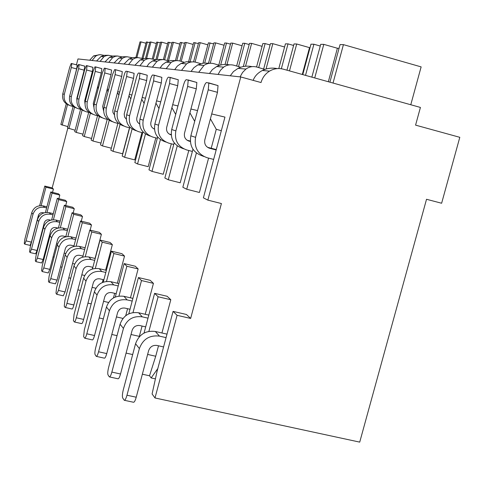 <?xml version="1.0" encoding="UTF-8"?>
<svg xmlns="http://www.w3.org/2000/svg" width="484" height="484" viewBox="0 0 484 484"><rect width="100%" height="100%" fill="white"/><g stroke="black" fill="none" stroke-linecap="round" stroke-linejoin="round"><path stroke-width="0.73" d="M221.406 203.546L207.854 200.128L240.766 76.956L261.033 82.54C262.443 77.591 265.286 73.78 269.552 71.118C273.944 68.571 278.548 67.929 283.364 69.188L420.421 107.436L415.575 125.132L459.8 137.317L441.626 203.244L426.525 199.281L359.721 442.122L155.001 397.969L177.083 315.308L190.648 318.436L221.406 203.546M67.863 126.651L60.857 124.503L66.26 103.83M75.111 130.25L67.524 127.933L73.157 106.389M82.988 134.165L76.26 132.428L74.742 131.648L80.628 109.16M91.579 138.43L84.24 136.536L82.589 135.683L88.753 112.155M100.993 143.089L92.952 141.013L91.143 140.088L97.617 115.416M111.344 148.201L102.493 145.926L100.515 144.904L107.327 118.967M129.476 127.788L122.621 153.797L113.002 151.329L110.818 150.203L118.017 122.851M141.951 132.555L134.727 159.895L124.624 157.306L122.198 156.06L129.833 127.123M155.818 137.861L148.189 166.678L137.541 163.955L134.842 162.57L142.968 131.823M171.324 143.802L163.247 174.258L151.994 171.39L148.969 169.836L157.657 137.02M188.784 150.5L180.193 182.795L168.269 179.764L164.85 178.003L174.198 142.792M208.586 158.105L199.414 192.475L186.733 189.262L182.843 187.26L192.965 149.223M207.854 200.128L203.389 197.835L224.951 117.092L211.714 113.952M62.152 125.168L67.518 104.617M37.734 218.659L38.829 214.472M41.14 205.621L45.95 187.205L53.409 189.05L52.544 192.366M186.733 189.262L196.395 152.968M190.926 109.021L197.545 110.594M168.269 179.764L177.265 145.872M172.691 104.695L177.949 105.948M151.994 171.39L160.416 139.586M156.562 100.872L160.73 101.858M137.541 163.955L145.46 133.995M142.199 97.465L145.472 98.24M124.624 157.306L132.096 128.98M129.325 94.41L131.872 95.015M113.002 151.329L120.074 124.461M117.721 91.657L119.663 92.117M102.493 145.926L109.215 120.371M107.2 89.165L108.64 89.504M92.952 141.013L99.347 116.65M97.629 86.896L98.645 87.138M84.24 136.536L90.345 113.25M88.881 84.821L89.546 84.978M76.26 132.428L82.098 110.134M76.775 98.627L80.876 82.921L81.215 83M68.922 128.653L74.512 107.267M76.436 64.844L77.978 58.933L240.766 76.956M210.413 118.816L216.275 129.282L221.315 130.704M157.814 368.542L151.159 377.937L149.526 375.778L142.357 374.205M158.51 345.8L155.721 356.242L149.526 375.778M148.884 331.371L158.105 296.765L170.804 299.729L161.928 332.986M170.804 299.729L167.149 296.281L154.608 293.346L158.105 296.765M142.084 326.059L139.162 336.943M133.003 312.573L141.503 280.551L153.44 283.358L145.212 314.291M153.44 283.358L150.228 280.333L138.43 277.55L141.503 280.551M118.973 296.063L126.868 266.248L138.128 268.923L130.462 297.829M127.576 308.701L125.719 315.713M138.128 268.923L135.284 266.236L124.146 263.592L126.868 266.248M106.498 281.434L113.867 253.549L124.521 256.096L117.346 283.225M114.672 293.328L113.456 297.914M124.521 256.096L121.98 253.701L111.435 251.178L113.867 253.549M95.324 268.384L102.233 242.188L112.355 244.62L105.603 270.175M103.11 279.613L102.342 282.529M112.355 244.62L110.068 242.472L100.055 240.058L102.233 242.188M85.269 256.671L91.772 231.969L101.398 234.298L95.033 258.45M92.698 267.295L92.25 269.013M101.398 234.298L99.341 232.356L89.806 230.045L91.772 231.969M76.169 246.096L82.31 222.725L91.494 224.957L90.133 230.124M91.494 224.957L89.625 223.197L80.525 220.982L82.31 222.725M67.893 236.501L73.713 214.321L82.492 216.469L81.258 221.158M82.492 216.469L80.786 214.86L72.086 212.736L73.713 214.321M60.331 227.758L65.86 206.656L74.27 208.719L73.151 212.996M74.27 208.719L72.709 207.249L64.372 205.204L65.86 206.656M53.403 219.754L58.673 199.632L66.738 201.616L65.709 205.531M66.738 201.616L65.304 200.267L57.306 198.295L58.673 199.632M47.027 212.403L52.054 193.164L59.804 195.082L58.866 198.676M59.804 195.082L58.485 193.836L50.796 191.936L52.054 193.164M53.409 189.05L52.187 187.901L67.827 128.091M216.275 129.282L211.212 148.255M190.648 318.436L186.455 314.485L173.072 311.387L177.083 315.308M40.311 239.429L39.948 239.338M46.894 247.905L46.228 247.748M54.087 257.131L53.077 256.889M61.994 267.204L60.56 266.872M70.718 278.252L68.788 277.804M80.398 290.418L77.87 289.831M91.198 303.885L87.943 303.135M103.322 318.871L99.184 317.928M117.037 335.648L111.804 334.468M132.67 354.554L126.082 353.09M155.001 397.969L152.091 393.97L157.1 371.204L173.072 311.387M155.418 378.869L151.159 377.937M39.652 205.712L44.782 186.068L52.187 187.901M89.685 60.228L93.636 55.872L100.224 54.65M45.95 187.205L44.782 186.068M35.362 227.014L36.59 222.743M42.816 228.375L44.425 222.356M45.411 212.524L50.796 191.936M51.649 219.911L57.306 198.295M58.413 227.964L64.372 205.204M65.782 236.767L72.086 212.736M73.84 246.435L80.525 220.982M82.685 257.107L89.806 230.045M92.438 268.947L100.055 240.058M103.249 282.166L111.435 251.178M115.295 297.019L124.146 263.592M128.798 313.838L138.43 277.55M144.038 333.065L154.608 293.346M43.481 227.323L43.143 227.244M81.124 83.345L80.876 82.921M50.197 235.321L49.525 235.157M89.322 85.813L88.838 84.972M57.566 244.021L56.513 243.767M98.276 88.554L97.532 87.265M65.679 253.531L64.16 253.168M108.089 91.621L107.037 89.794M74.663 263.974L72.552 263.471M118.889 95.064L117.473 92.595M84.664 275.481L81.82 274.815M130.831 98.96L128.98 95.717M95.88 288.24L92.105 287.363M144.111 103.394L141.739 99.22M108.549 302.458L103.576 301.314M158.97 108.495L155.957 103.177M122.984 318.411L116.456 316.923M175.704 114.405L171.899 107.672M139.338 336.374L131.019 334.498M194.689 121.333L189.909 112.832M155.721 356.242L147.626 354.439M104.163 55.382L100.121 54.65L98.046 54.976L95.735 56.053L93.636 55.872M112.772 56.108L108.422 55.297L105.76 55.805L103.878 56.755L101.029 56.507L96.576 60.99M122.119 56.894L117.424 55.999L115.192 56.356L112.712 57.523L109.62 57.257L104.968 61.922M132.301 57.759L127.207 56.767L124.89 57.136L122.319 58.352L118.949 58.062L114.079 62.932M143.439 58.709L137.886 57.596L135.478 57.989L132.804 59.266L129.125 58.945L124.019 64.033M155.673 59.756L149.592 58.51L147.088 58.927L144.305 60.258L140.263 59.913L134.897 65.237M169.164 60.923L163.138 59.514L159.859 59.949L156.961 61.359L152.508 60.972L149.163 63.398L146.852 66.556M184.132 62.224L180.169 61.069C176.799 60.185 173.732 60.681 170.967 62.569L166.03 62.146L162.497 64.699L160.053 68.02M200.824 63.688L196.171 62.327C192.644 61.395 189.438 61.928 186.546 63.924L181.046 63.446L177.295 66.139L174.706 69.642M219.561 65.346L214.073 63.737C210.371 62.751 207.013 63.313 203.988 65.431L197.817 64.898L193.824 67.748L191.071 71.45M240.736 67.24L234.226 65.322C230.336 64.275 226.802 64.88 223.632 67.137L216.663 66.532L212.397 69.557L209.457 73.489M264.869 69.424L257.083 67.119C252.987 66.005 249.266 66.659 245.933 69.067L238.001 68.383L233.427 71.602L230.269 75.794M108.489 55.297L104.592 55.303L101.029 56.507M240.082 76.877L242.538 72.491L245.933 69.067M92.081 60.494L95.735 56.053M100.097 61.383L103.878 56.755M117.449 55.999L113.365 55.993L109.62 57.251M108.791 62.345L112.712 57.523M127.189 56.767L122.894 56.743L118.949 58.062M118.247 63.392L122.319 58.352M137.813 57.602L133.288 57.566L129.125 58.945M128.569 64.535L132.804 59.266M149.459 58.516L144.674 58.461L140.263 59.913M139.894 65.788L144.305 60.258M162.267 59.526L157.191 59.441L152.508 60.972M152.363 67.167L156.961 61.359M176.424 60.645L171.027 60.53L166.03 62.146M166.163 68.698L170.967 62.569M192.166 61.891L186.394 61.734L181.046 63.446M181.518 70.398L186.546 63.924M209.76 63.283L203.576 63.083L197.817 64.898M198.706 72.297L203.988 65.431M229.567 64.856C224.975 63.961 220.674 64.523 216.663 66.532M218.078 74.445L220.408 70.337L223.632 67.137M252.019 66.641C247.052 65.63 242.381 66.205 238.001 68.383M277.314 68.607C272.014 67.56 267.035 68.19 262.364 70.495C257.736 72.945 254.675 76.236 253.162 80.368M146.67 58.286L150.954 42.023L156.32 43.512M145.545 58.352L149.852 42.011L150.954 42.023M152.291 58.794L156.689 42.102L160.355 42.816M153.374 59.096L157.851 42.12M157.161 59.447L161.723 42.169L167.549 43.79M155.896 59.701L160.525 42.156L161.723 42.169M163.392 59.526L167.954 42.253L171.941 43.028M164.627 59.671L169.218 42.271M168.565 60.748L173.435 42.332L179.788 44.098M167.349 60.397L172.129 42.314L173.435 42.332M175.45 60.482L180.229 42.423L184.585 43.27M176.799 60.627L181.609 42.441M181.216 61.377L186.219 42.501L193.17 44.443M179.891 60.99L184.791 42.483L186.219 42.501M188.633 61.559L193.654 42.604L198.428 43.536M190.133 61.607L195.167 42.622M195.082 62.061L200.225 42.695L207.866 44.83M193.564 61.873L198.658 42.671L200.225 42.695M202.99 63.174L208.404 42.804L213.656 43.832M204.72 62.956L210.068 42.828M210.225 63.253L215.634 42.901L224.074 45.266M208.543 63.071L213.91 42.876L215.634 42.901M218.786 65.122L224.673 43.022L226.518 43.046L230.487 44.165M220.662 65.025L226.518 43.046M226.996 64.475L232.683 43.13L242.048 45.762M225.09 64.42L230.771 43.106L232.683 43.13M236.64 66.042L242.72 43.27L244.771 43.294L249.193 44.54M238.545 66.604L244.771 43.294M245.539 66.223L251.638 43.391L262.098 46.337M243.313 66.55L249.508 43.36L251.638 43.391M256.568 66.974L262.842 43.542L265.141 43.572L270.09 44.97M258.704 67.609L265.141 43.572M266.043 69.043L272.837 43.675L284.586 47.002M263.635 69.067L270.447 43.645L272.837 43.675M278.802 68.553L285.433 43.844L288.022 43.881L293.606 45.466M281.343 68.752L288.022 43.881M289.48 70.894L296.71 43.996L309.518 47.638L302.294 74.469M286.958 70.192L294.006 43.959L296.71 43.996M302.778 74.603L310.97 44.189L313.904 44.232L320.251 46.04M305.513 75.371L313.904 44.232M310.038 47.65L309.518 47.638M314.727 77.942L323.79 44.365L337.39 48.249L328.34 81.735M311.859 77.138L320.717 44.322L323.79 44.365M329.9 82.177L340.07 44.582L343.428 44.631L421.134 66.889L410.777 104.744M333.034 83.048L343.428 44.631M339.066 48.285L337.39 48.249M136.918 57.469L141.019 41.89L145.974 43.264M135.913 57.396L139.997 41.878L141.019 41.89M142.012 58.298L146.313 41.963L149.689 42.616M143.01 58.582L147.384 41.975M69.72 67.228L62.769 93.866L64.293 94.368L71.311 67.488L71.807 63.573L71.209 63.489L69.72 67.228M69.309 105.33C64.057 103.286 61.873 99.468 62.769 93.866M26.063 240.881L33.003 214.285L31.756 212.718L24.884 239.078L24.267 243.41L24.726 244.124L26.063 240.881L31.406 242.151L30.062 245.388L24.787 244.136M31.406 242.151L38.345 215.586C39.18 213.335 40.783 212.379 43.149 212.712L43.887 212.887M71.807 63.573L77.186 65.044L76.647 68.928L69.508 96.818M46.912 206.795L43.197 205.888C37.552 205.089 33.741 207.37 31.756 212.718M46.621 207.902L44.54 207.394C38.847 206.589 35.005 208.888 33.003 214.285M73.12 106.516L71.045 105.972C65.649 103.963 63.398 100.091 64.293 94.368M76.902 68.401L69.66 96.122L71.317 96.667L78.626 68.68L79.128 64.602L78.475 64.511L76.902 68.401M76.49 108.059C71.009 105.948 68.728 101.967 69.66 96.122M31.478 249.163L38.708 221.49L37.365 219.79L30.202 247.209L29.572 251.74L30.075 252.521L31.478 249.163L37.038 250.482L35.622 253.828L30.141 252.533M37.038 250.482L44.268 222.834C45.133 220.492 46.797 219.494 49.265 219.839L50.584 220.159M79.128 64.602L84.724 66.139L84.18 70.18L76.871 98.131L76.853 100.176M53.282 213.656L49.259 212.676C43.391 211.853 39.428 214.224 37.365 219.79M52.968 214.854L50.711 214.303C44.794 213.474 40.795 215.87 38.708 221.49M80.586 109.336L78.329 108.743C72.715 106.655 70.38 102.626 71.317 96.667M84.7 69.672L77.144 98.573L78.94 99.159L86.575 69.98L87.072 65.721L86.364 65.618L84.7 69.672M84.289 111.017C78.553 108.833 76.169 104.689 77.144 98.573M37.359 258.16L44.903 229.313L43.439 227.462L35.973 256.036L35.332 260.785L35.883 261.632L37.359 258.16L43.149 259.521L41.654 262.981L35.955 261.644M43.149 259.521L50.693 230.705C51.594 228.267 53.331 227.22 55.902 227.577L57.935 228.067M87.072 65.721L92.904 67.324L92.353 71.535L84.724 100.69L84.942 103.515M60.21 221.097L55.829 220.038C49.725 219.185 45.593 221.66 43.439 227.462M59.871 222.404L57.408 221.805C51.25 220.952 47.075 223.451 44.903 229.313M88.693 112.397L86.237 111.75C80.392 109.578 77.96 105.379 78.94 99.159M93.188 71.057L85.287 101.235L87.253 101.882L95.233 71.39L95.729 66.937L94.955 66.828L93.188 71.057M92.777 114.242C86.769 111.979 84.27 107.648 85.287 101.235M43.766 267.954L51.649 237.826L50.058 235.817L42.247 265.637L41.6 270.623L42.199 271.548L43.766 267.954L49.804 269.364L48.225 272.958L42.283 271.572M49.804 269.364L57.693 239.271C58.637 236.724 60.452 235.635 63.126 236.004L65.812 236.646M95.729 66.937L101.822 68.619L101.265 73.017L93.285 103.473L93.817 107.012M67.766 229.204L62.98 228.049C56.616 227.165 52.308 229.755 50.058 235.817M67.391 230.626L64.705 229.979C58.274 229.095 53.924 231.709 51.649 237.826M97.538 115.73L94.852 115.029C88.76 112.76 86.225 108.374 87.253 101.882M102.469 72.57L94.186 104.151L96.34 104.853L104.713 72.933L105.197 68.268L104.35 68.147L102.469 72.57M102.051 117.763L102.07 117.775C95.741 115.416 93.122 110.878 94.186 104.151M50.766 278.663L59.03 247.142L57.281 244.94L49.108 276.128L48.448 281.379L49.108 282.396L50.766 278.663L57.082 280.127L55.406 283.854L49.205 282.414M57.082 280.127L65.346 248.643C66.332 245.981 68.232 244.837 71.027 245.219L73.973 245.92M105.197 68.268L111.574 70.035L111.017 74.633L102.65 106.522L103.576 110.739M76.036 238.055L70.797 236.797C64.142 235.889 59.635 238.6 57.281 244.94M75.631 239.622L72.685 238.914C65.963 237.995 61.407 240.736 59.03 247.142M107.218 119.385L104.278 118.61C97.907 116.239 95.263 111.653 96.34 104.853M112.651 74.227L103.957 107.351L106.329 108.126L115.119 74.633L115.597 69.732L114.666 69.599L112.651 74.227M112.318 121.672L112.179 121.617C105.579 119.161 102.838 114.405 103.957 107.351M58.455 290.424L67.131 257.367L65.213 254.947L56.628 287.635L55.969 293.177L56.695 294.296L58.455 290.424L65.068 291.949L63.289 295.815L56.797 294.32M65.068 291.949L73.749 258.934C74.784 256.139 76.775 254.941 79.703 255.328L82.945 256.103M115.597 69.732L122.289 71.59L121.726 76.418L112.851 110.243L112.96 112.512L114.339 114.75M85.142 247.778L79.364 246.398C72.4 245.455 67.681 248.304 65.213 254.947M84.688 249.496L81.445 248.722C74.403 247.772 69.629 250.651 67.131 257.367M117.872 123.396L114.635 122.549C107.962 120.068 105.191 115.259 106.329 108.126M123.88 76.061L114.726 110.872L117.346 111.731L126.614 76.502L127.201 71.438L126.046 71.196C125.447 71.432 124.727 73.048 123.88 76.061M123.626 125.973L123.341 125.864C116.414 123.287 113.546 118.29 114.726 110.872M66.931 303.389L76.073 268.65L73.949 265.97L64.916 300.31L64.251 306.178L65.062 307.425C65.54 307.491 66.163 306.148 66.931 303.389L73.883 304.981C73.108 307.733 72.479 309.076 71.983 309.004L65.177 307.455M73.883 304.981L83.018 270.284C84.107 267.343 86.194 266.079 89.274 266.484L92.861 267.331M127.074 71.342L134.11 73.308L133.548 78.378L124.188 114L124.582 117.074L126.263 119.112M95.197 258.486L88.808 256.974C81.5 255.994 76.545 258.994 73.949 265.97M94.695 260.392L91.101 259.539C83.708 258.553 78.698 261.59 76.073 268.65M129.639 127.837L126.058 126.899C119.052 124.291 116.148 119.233 117.346 111.731M136.331 78.087L126.663 114.781L129.573 115.737L139.362 78.583L139.955 73.247L138.66 72.975C138 73.211 137.22 74.917 136.331 78.087M136.173 130.74L135.708 130.565C128.429 127.855 125.41 122.597 126.663 114.781M139.537 123.759L139.192 123.668M76.333 317.77L85.983 281.162L83.623 278.185L74.094 314.346L73.423 320.583L74.33 321.975C74.857 322.06 75.522 320.656 76.333 317.77L83.647 319.428C82.837 322.308 82.159 323.705 81.615 323.614L74.463 322.005M83.647 319.428L93.291 282.868C94.441 279.77 96.637 278.433 99.879 278.857L103.878 279.788M139.803 73.132L147.227 75.22L146.658 80.556L136.875 117.66C136.349 120.371 137.238 122.446 139.549 123.874M106.371 270.356L99.262 268.68C91.573 267.664 86.358 270.828 83.623 278.185M105.808 272.474L101.809 271.536C94.029 270.508 88.753 273.714 85.983 281.162M142.72 132.755L138.727 131.715C131.358 128.974 128.308 123.644 129.573 115.737M150.197 80.35L139.961 119.137L143.216 120.201L153.591 80.901L154.184 75.268L152.72 74.947C151.988 75.195 151.147 76.998 150.197 80.35M150.161 136.065L149.483 135.804C141.806 132.949 138.63 127.395 139.961 119.137M154.408 128.841L153.313 128.556M86.811 333.797L97.03 295.107L94.392 291.779L84.313 329.973L83.641 336.628L84.664 338.183C85.245 338.286 85.958 336.828 86.811 333.797L94.531 335.527C93.678 338.552 92.952 340.01 92.353 339.901L84.815 338.219M94.531 335.527L104.744 296.892C105.966 293.619 108.283 292.197 111.701 292.638L116.178 293.679M154.003 75.129L161.856 77.355L161.293 82.988L150.917 122.228C150.349 125.459 151.522 127.752 154.432 129.113L154.112 128.98M118.852 283.576L110.903 281.712C102.79 280.659 97.29 284.011 94.392 291.779M118.229 285.947L113.752 284.901C105.536 283.836 99.964 287.236 97.03 295.107M157.33 138.255L152.859 137.087C145.085 134.195 141.866 128.569 143.216 120.201M165.746 82.885L154.868 124.013L158.534 125.217L169.569 83.508L170.162 77.549L168.493 77.168C167.676 77.422 166.762 79.328 165.746 82.885M165.867 142.036L164.923 141.679C156.804 138.66 153.452 132.773 154.868 124.013M171.197 134.57L169.164 134.038M98.567 351.777L109.426 310.752L106.462 307.013L95.759 347.476C94.882 351.057 94.664 353.429 95.094 354.603L96.249 356.363C96.897 356.49 97.671 354.96 98.567 351.777L106.74 353.586C105.839 356.762 105.052 358.287 104.387 358.16L96.425 356.406M106.74 353.586L117.594 312.628C118.889 309.155 121.345 307.649 124.963 308.102L130.014 309.264M169.938 77.367L178.281 79.757L177.719 85.716L166.684 127.359C166.085 131.055 167.494 133.542 170.919 134.824L170.059 134.522M132.9 298.392L123.94 296.317C115.361 295.216 109.535 298.779 106.462 307.013M132.186 301.072L127.141 299.899C118.447 298.791 112.542 302.409 109.426 310.752M171.221 134.903L170.919 134.824M173.762 144.438L168.716 143.125C160.488 140.064 157.094 134.092 158.534 125.217M183.303 85.747L171.699 129.524L175.855 130.886L187.641 86.454L188.228 80.132L186.316 79.672C185.396 79.939 184.392 81.965 183.303 85.747M183.624 148.794L182.347 148.31C173.732 145.103 170.18 138.841 171.699 129.524M190.303 141.074L187.078 140.227M111.852 372.093L123.432 328.436L120.074 324.195L108.664 367.217C107.738 371.028 107.521 373.581 108.017 374.888L109.336 376.897C110.062 377.042 110.897 375.439 111.852 372.093L120.528 373.987C119.572 377.332 118.725 378.93 117.981 378.778L109.535 376.939M120.528 373.987L132.108 330.403C133.487 326.706 136.101 325.097 139.949 325.569L145.684 326.875M188.022 79.92L196.855 82.48L196.298 88.802L184.513 133.16C183.866 137.093 185.366 139.743 189.002 141.104L188.082 140.783M148.812 315.114L138.642 312.779C129.537 311.635 123.347 315.441 120.074 324.195M148.007 318.157L142.266 316.845C133.033 315.683 126.754 319.549 123.432 328.436M190.327 141.449L189.002 141.104M192.378 151.431L186.649 149.943C177.912 146.694 174.313 140.342 175.855 130.886M203.286 89.008L190.847 135.792L195.596 137.347L208.247 89.812L208.834 83.091L206.614 82.528C205.567 82.8 204.46 84.96 203.286 89.008M203.855 156.489L202.167 155.842C192.989 152.43 189.22 145.751 190.847 135.792M216.275 149.58L207.491 147.281M126.971 395.222L139.386 348.571L135.55 343.725L123.335 389.656C122.343 393.728 122.137 396.493 122.706 397.957L124.237 400.268C125.053 400.431 125.961 398.749 126.971 395.222L136.228 397.213C135.218 400.734 134.292 402.41 133.457 402.24L124.467 400.316M136.228 397.213L148.636 350.64C150.113 346.689 152.902 344.965 157.004 345.461L163.58 346.937M208.568 82.812L218.03 85.601L217.473 92.323L204.829 139.773C204.139 143.984 205.73 146.809 209.602 148.261L208.628 147.922M166.998 334.135L155.346 331.492C145.648 330.294 139.047 334.377 135.55 343.725M166.066 337.62L159.49 336.132C149.641 334.928 142.943 339.072 139.386 348.571M216.167 149.98L209.602 148.261M213.65 159.417L207.085 157.717C197.768 154.251 193.945 147.463 195.596 137.347M44.54 207.394L43.197 205.888M71.311 67.488L76.647 68.928M50.711 214.303L49.259 212.676M78.626 68.68L84.18 70.18M57.408 221.805L55.829 220.038M86.575 69.98L92.353 71.535M64.705 229.979L62.98 228.049M95.233 71.39L101.265 73.017M72.685 238.914L70.797 236.797M104.713 72.933L111.017 74.633M81.445 248.722L79.364 246.398M115.119 74.633L121.726 76.418M91.101 259.539L88.808 256.974M126.614 76.502L133.548 78.378M101.809 271.536L99.262 268.68M139.362 78.583L146.658 80.556M113.752 284.901L110.903 281.712M153.591 80.901L161.293 82.988M127.141 299.899L123.94 296.317M169.569 83.508L177.719 85.716M142.266 316.845L138.642 312.779M187.641 86.454L196.298 88.802M159.49 336.132L155.346 331.492M208.247 89.812L217.473 92.323M269.552 71.118L262.364 70.495M71.862 63.61L77.186 65.044M79.188 64.644L84.724 66.139M87.138 65.763L92.904 67.324M95.808 66.992L101.822 68.619M105.288 68.335L111.574 70.035M115.706 69.805L122.289 71.59M127.201 71.438L134.11 73.308M139.955 73.247L147.227 75.22M154.184 75.268L161.856 77.355M170.162 77.549L178.281 79.757M188.228 80.132L196.855 82.48M208.834 83.091L218.03 85.601"/></g></svg>
